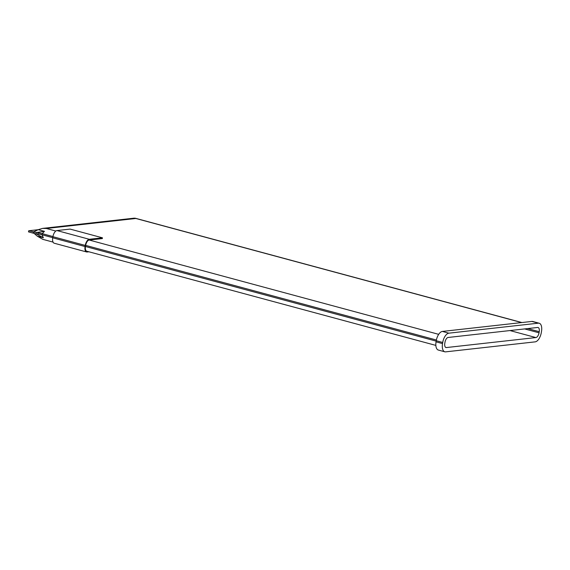 <?xml version="1.0" encoding="UTF-8"?>
<svg xmlns="http://www.w3.org/2000/svg" width="570" height="570" viewBox="0 0 570 570"><rect width="100%" height="100%" fill="white"/><g stroke="black" fill="none" stroke-linecap="round" stroke-linejoin="round"><path stroke-width="0.85" d="M102.45 237.818L89.312 239.286L56.964 230.558L70.103 229.09L102.45 237.818L102.322 238.566L89.184 240.034A5.187 2.544 105.1 0 0 85.657 245.378L85.464 246.496A5.187 2.544 105.1 0 0 86.775 251.213L435.851 345.399M539.227 331.69A4.61 2.259 -74.9 0 0 538.059 327.501A4.61 2.259 -74.9 0 0 537.624 327.472L448.127 337.469A4.61 2.259 -74.9 0 0 444.992 342.221L444.799 343.339A4.61 2.259 -74.9 0 0 445.968 347.529A4.61 2.259 -74.9 0 0 446.403 347.558L535.9 337.561A4.61 2.259 -74.9 0 0 539.035 332.809L539.227 331.69L527.699 328.577M442.527 343.596A9.034 4.425 105.1 0 0 444.814 351.797A9.034 4.425 105.1 0 0 445.669 351.854L535.166 341.858A9.034 4.425 105.1 0 0 541.308 332.552L541.5 331.434A9.034 4.425 105.1 0 0 539.213 323.233A9.034 4.425 105.1 0 0 538.358 323.169L448.861 333.172A9.034 4.425 105.1 0 0 442.719 342.47L442.527 343.596L436.057 341.85A9.034 4.425 105.1 0 0 438.344 350.051L444.814 351.797M539.213 323.233L532.743 321.487A9.034 4.425 105.1 0 0 531.888 321.43L442.391 331.427A9.034 4.425 105.1 0 0 436.25 340.725L436.057 341.85M42.55 228.399L134.335 218.146L135.852 218.481L46.355 228.477L42.55 228.399L38.276 229.667L33.687 231.847L28.692 230.764L28.5 231.883L33.466 233.223L33.659 232.104L32.732 231.855L34.706 231.634M38.276 229.667L44.446 231.335L36.551 232.489L36.309 233.942L43.349 237.761L37.178 236.094L34.122 233.387M38.218 229.696L28.692 230.764M44.446 231.335L42.216 233.657L42.03 234.783L43.349 237.761M33.659 232.104L36.551 232.489M33.466 233.223L35.846 233.807M37.178 236.094L42.821 239.35L53.046 242.108M56.964 230.558A5.957 2.921 105.1 0 0 52.917 236.692L52.725 237.818A5.957 2.921 105.1 0 0 54.236 243.226L86.576 251.954A5.957 2.921 105.1 0 0 87.139 251.99L88.934 251.79M89.312 239.286A5.957 2.921 105.1 0 0 85.258 245.421L85.065 246.546A5.957 2.921 105.1 0 0 86.576 251.954M85.464 246.496L436.178 341.131M85.657 245.378L436.385 340.012M89.184 240.034L438.686 334.341M135.852 218.481L521.643 322.57M46.355 228.477L55.846 231.042M445.576 347.337L446.403 347.558M509.965 330.557L535.9 337.561M524.628 328.918L539.035 332.809M436.25 340.725L442.719 342.47M442.391 331.427L448.861 333.172M531.888 321.43L538.358 323.169M37.656 234.477L38.026 232.304M37.919 232.831A5.764 0.955 -170.3 0 1 42.216 233.657L52.939 236.55M37.727 233.949A5.764 0.955 -170.3 0 1 42.03 234.783L52.746 237.669M85.258 245.421L52.917 236.692M85.065 246.546L52.725 237.818M135.218 218.21L521.899 322.542"/></g></svg>
